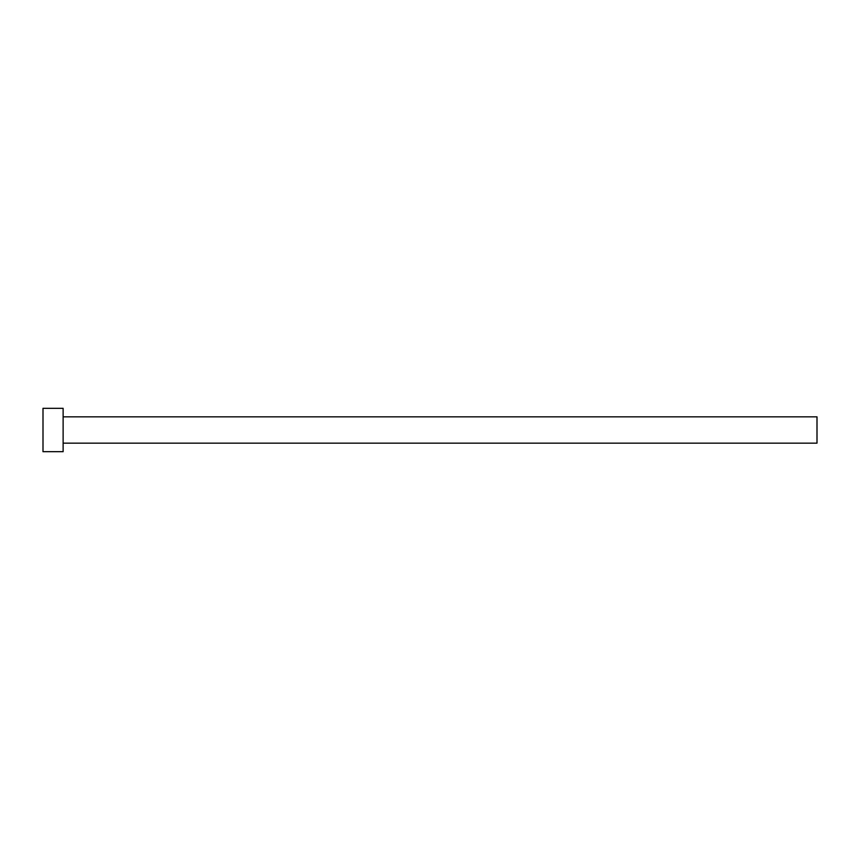 <?xml version="1.0" encoding="UTF-8"?>
<svg xmlns="http://www.w3.org/2000/svg" width="860" height="860" viewBox="0 0 860 860"><rect width="100%" height="100%" fill="white"/><g stroke="black" fill="none" stroke-linecap="round" stroke-linejoin="round"><path stroke-width="0.64" stroke-dasharray="4.3 3.22" d="M817 443.158L817 416.842M63.124 451.672L63.124 408.328M43 451.672L43 408.328M63.124 430L63.124 416.842L63.124 430"/><path stroke-width="1.29" d="M63.124 416.842L817 416.842L817 443.158L63.124 443.158M63.124 430L63.124 451.672L43 451.672L43 408.328L63.124 408.328L63.124 430"/></g></svg>
